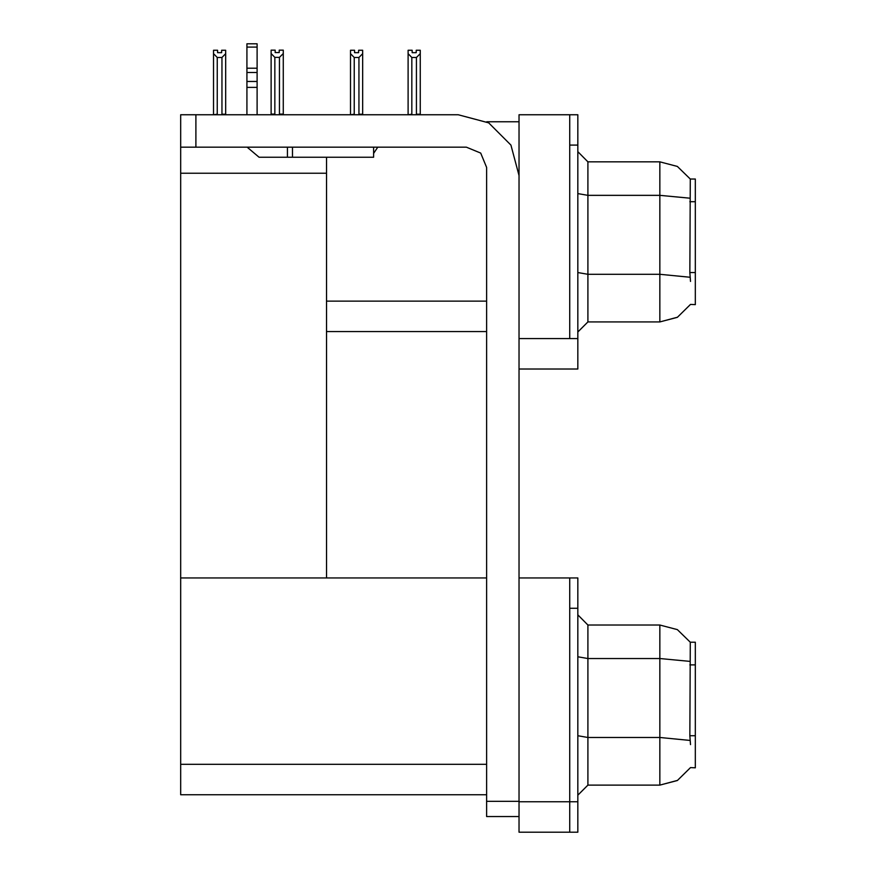 <?xml version="1.0" encoding="UTF-8"?>
<svg xmlns="http://www.w3.org/2000/svg" width="876" height="876" viewBox="0 0 876 876"><rect width="100%" height="100%" fill="white"/><g stroke="black" fill="none" stroke-linecap="round" stroke-linejoin="round"><path stroke-width="1.31" d="M569.707 577.908L569.707 832.2L577.81 832.2L577.81 577.908L519.052 577.908L519.052 338.618L569.707 338.618L569.707 114.712L519.052 114.712L519.052 369.004L577.81 369.004L577.81 338.618L569.707 338.618L569.707 145.109L577.81 145.109L577.81 338.618M690.463 281.371L689.806 272.567L690.277 179.054L695.325 179.054L695.325 304.673L690.463 304.377L677.498 317.211L659.869 321.897L659.869 161.83L587.938 161.83L587.938 321.897L577.81 332.026M519.052 369.004L519.052 832.2L569.707 832.2L569.707 608.305L577.81 608.305M486.629 794.718L180.675 794.718L180.675 114.712L195.863 114.712L195.863 147.135L180.675 147.135M690.463 744.567L689.806 735.763L690.277 642.239L695.325 642.239L695.325 767.869L690.463 767.562L677.498 780.396L659.869 785.093L659.869 625.015L587.938 625.015L587.938 785.093L577.81 795.222M569.707 114.712L577.81 114.712L577.81 145.109M416.976 114.712L416.472 114.209L420.228 114.209L420.228 53.655L416.472 57.52L411.819 57.52L411.819 114.209L408.074 114.712L408.074 50.282L412.125 50.282L412.125 52.691L416.177 52.691L412.125 52.691M358.634 52.691L354.572 52.691L358.634 52.691L358.634 50.282L362.686 50.282L362.686 53.655L358.93 57.52L354.276 57.52L354.276 114.209L350.52 114.712M362.686 53.655L362.686 114.209L358.93 114.209L358.93 57.52M279.499 57.411L274.845 57.411L271.1 53.556L271.1 50.184L275.152 50.184L275.152 52.582L279.203 52.582L279.203 50.184L283.255 50.184L283.255 53.556L279.499 57.411L279.499 114.11L283.255 114.11L283.255 114.712M274.845 57.411L274.845 114.11L271.1 114.11L271.1 114.712L271.1 53.556L271.1 114.11M221.661 52.691L217.609 52.691L221.661 52.691L221.661 50.282L225.712 50.282L225.712 114.209L221.956 114.209L221.956 57.52L217.303 57.52L217.303 114.209L213.547 114.712M519.052 816.498L486.629 816.498L486.629 801.299L519.052 801.299M373.57 147.135L373.57 157.264L259.088 157.264L247.098 147.135M257.062 47.03L246.933 47.03L246.933 43.8L257.062 43.8L257.062 72.445L246.933 72.445L246.933 81.468L257.062 81.468L257.062 114.712M257.062 72.445L257.062 81.468M519.052 175.507L510.905 145.109L488.655 122.859L458.257 114.712L195.863 114.712M690.354 179.175L677.411 166.473L659.869 161.83L677.411 166.473L690.354 179.175M587.938 321.897L659.869 321.897L677.345 317.298L690.277 304.673M690.354 642.371L677.411 629.658L659.869 625.015L677.411 629.658L690.354 642.371M587.938 785.093L659.869 785.093L677.345 780.483L690.277 767.869M195.863 147.135L466.371 147.135L480.694 153.07L486.629 167.404L486.629 801.299M486.76 121.808L519.052 121.808M486.629 301.125L326.562 301.125L326.562 157.264M326.562 331.522L486.629 331.522M180.675 173.273L326.562 173.273L326.562 577.908L180.675 577.908L486.629 577.908M587.938 161.83L577.81 151.701L587.938 161.83M587.938 625.015L577.81 614.886L587.938 625.015M416.177 52.691L416.177 50.282L420.228 50.282L420.228 53.655M416.472 114.209L416.472 57.52M411.819 114.209L411.326 114.712M411.819 57.52L408.074 53.655M354.276 57.52L350.52 53.655L350.52 50.282L354.572 50.282L354.572 52.691M354.276 114.209L353.773 114.712M350.52 53.655L350.52 114.209M359.434 114.712L358.93 114.209M283.255 114.11L283.255 53.556M274.845 114.11L274.254 114.712M279.203 52.582L275.152 52.582M217.303 114.209L216.799 114.712M217.609 52.691L217.609 50.282L213.547 50.282L213.547 114.209M225.712 53.655L221.956 57.52M217.303 57.52L213.547 53.655M292.518 157.264L292.518 147.135M246.933 114.712L246.933 87.414L257.062 87.414M287.448 147.135L287.448 157.264L259.088 157.264M246.933 87.414L246.933 81.468M246.933 72.445L246.933 47.03M257.062 68.175L246.933 68.175M373.57 153.399L377.764 147.135M695.325 201.655L689.806 201.655M695.325 272.567L689.806 272.567M519.052 801.803L577.81 801.803M180.675 764.321L486.629 764.321M695.325 664.851L689.806 664.851M695.325 735.763L689.806 735.763M689.949 198.217L659.869 195.315L587.938 195.315L577.81 193.552M690.058 277.265L659.869 274.341L587.938 274.341L577.81 272.578M689.949 661.402L659.869 658.511L587.938 658.511L577.81 656.748M690.058 740.461L659.869 737.526L587.938 737.526L577.81 735.774"/></g></svg>
